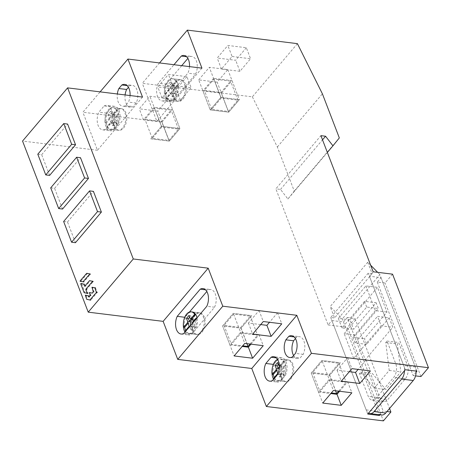 <?xml version="1.0" encoding="UTF-8"?>
<svg xmlns="http://www.w3.org/2000/svg" width="451" height="451" viewBox="0 0 451 451"><rect width="100%" height="100%" fill="white"/><g stroke="black" fill="none" stroke-linecap="round" stroke-linejoin="round"><path stroke-width="0.34" stroke-dasharray="2.25 1.69" d="M198.688 79.878L209.326 67.323L227.811 69.589L217.173 82.15L198.688 79.878L210.217 109.914L220.855 97.36L209.326 67.323M297.412 43.646L252.363 96.83L142.296 83.305L159.553 62.937M246.331 47.727L235.693 60.282L217.207 58.016L227.845 45.455L246.331 47.727L250.564 58.754L239.926 71.309L235.693 60.282M392.545 274.157L385.036 283.019L377.284 282.067L381.039 277.636L369.414 276.209L405.319 369.747M373.169 271.778L369.414 276.209M381.039 277.636L416.944 371.173M416.121 372.148L413.189 375.604L415.551 375.897M377.284 282.067L413.189 375.604M367.779 414.063L331.874 320.531L328.119 324.962L275.865 188.839L320.915 135.655M328.119 324.962L347.495 327.341L383.401 420.879M252.363 96.83L277.342 146.998L294.277 191.1L287.896 199.015L280.516 189.414L275.865 188.839M201.941 68.146L156.892 121.33L142.296 83.305M156.892 121.33L82.871 112.237L100.122 91.869M142.516 97.078L97.467 150.262L82.871 112.237M97.467 150.262L22.55 141.056M386.975 411.526L383.158 411.058L379.984 414.807M331.874 320.531L343.499 321.958L347.253 317.527L383.158 411.058M343.499 321.958L379.099 414.695M347.253 317.527L355.005 318.479L389.557 408.482M355.005 318.479L347.495 327.341M104.102 105.957A11.529 6.81 97 0 1 106.831 105.387A11.529 6.81 97 0 1 110.67 123.067L105.41 129.274A11.529 6.81 97 0 1 102.681 129.849A11.529 6.81 97 0 1 98.842 112.164L104.102 105.957L111.848 106.91L109.221 110.016A10.886 6.432 97 0 1 113.832 107.761A10.886 6.432 97 0 1 118.94 115.428A10.886 6.432 97 0 1 115.789 127.126L118.421 124.019L110.67 123.067M130.057 95.544A11.529 6.81 97 0 1 128.439 102.089L125.434 105.635A11.529 6.81 97 0 1 122.7 106.21A11.529 6.81 97 0 1 117.345 93.983M186.906 76.653L176.268 89.213L157.782 86.942L168.415 74.387L186.906 76.653L191.134 87.68L180.501 100.24L176.268 89.213M168.381 98.521L157.749 111.076L139.258 108.809L149.895 96.249L168.381 98.521L179.915 128.558L169.277 141.118L157.749 111.076M189.488 66.618A11.529 6.81 97 0 1 187.864 73.163L164.84 100.347A11.529 6.81 97 0 1 162.106 100.917A11.529 6.81 97 0 1 158.273 83.232L173.962 64.707M186.539 56.696L189.048 57.006L187.875 58.388M181.714 65.66L166.024 84.185L158.273 83.232M164.84 100.347L172.592 101.295L195.616 74.116L187.864 73.163M195.616 74.116A11.529 6.81 -83 0 0 191.782 56.431A11.529 6.81 -83 0 0 189.048 57.006M166.024 84.185A11.529 6.81 -83 0 0 169.858 101.87A11.529 6.81 -83 0 0 172.592 101.295M175.219 98.194A10.886 6.432 97 0 1 170.608 100.443A10.886 6.432 97 0 1 165.5 92.782A10.886 6.432 97 0 1 168.651 81.084A10.886 6.432 97 0 1 173.263 78.835A10.886 6.432 97 0 1 178.37 86.496A10.886 6.432 97 0 1 175.219 98.194M176.403 82.037A10.886 6.432 -83 0 0 173.252 93.735A10.886 6.432 -83 0 0 178.359 101.396A10.886 6.432 -83 0 0 182.971 99.147A10.886 6.432 -83 0 0 186.122 87.449A10.886 6.432 -83 0 0 181.014 79.788A10.886 6.432 -83 0 0 176.403 82.037M180.501 100.24L162.01 97.968L172.648 85.414L168.415 74.387M172.648 85.414L191.134 87.68M162.01 97.968L157.782 86.942M161.977 122.103L172.615 109.548L154.129 107.276L143.491 119.831L161.977 122.103L169.277 141.118L150.792 138.846L161.43 126.286L179.915 128.558L169.277 141.118L150.792 138.846L161.43 126.286L149.895 96.249M143.491 119.831L139.258 108.809M118.421 124.019A11.529 6.81 -83 0 0 114.582 106.335A11.529 6.81 -83 0 0 111.848 106.91M105.41 129.274L113.162 130.226L115.789 127.126A10.886 6.432 97 0 1 111.177 129.375A10.886 6.432 97 0 1 106.075 121.708A10.886 6.432 97 0 1 109.221 110.016L106.594 113.116A11.529 6.81 -83 0 0 110.433 130.801A11.529 6.81 -83 0 0 113.162 130.226M123.54 128.078A10.886 6.432 -83 0 0 126.692 116.381A10.886 6.432 -83 0 0 121.584 108.714A10.886 6.432 -83 0 0 116.972 110.969A10.886 6.432 -83 0 0 113.827 122.661A10.886 6.432 -83 0 0 118.929 130.328A10.886 6.432 -83 0 0 123.54 128.078M106.594 113.116L98.842 112.164M127.114 85.622L129.617 85.932L128.45 87.319M125.096 94.936A11.529 6.81 -83 0 0 130.452 107.163A11.529 6.81 -83 0 0 133.186 106.588L136.185 103.042A11.529 6.81 -83 0 0 132.352 85.357A11.529 6.81 -83 0 0 129.617 85.932M125.434 105.635L133.186 106.588M136.185 103.042L128.439 102.089M205.493 289.807L207.996 290.111L206.823 291.498M189.437 312.024L184.73 317.267M183.788 333.452L191.54 334.405L194.167 331.305L214.563 307.221L206.812 306.274M214.563 307.221A11.529 6.81 -83 0 0 210.73 289.542A11.529 6.81 -83 0 0 207.996 290.111M184.972 317.295A11.529 6.81 -83 0 0 183.433 322.905M184.961 332.071A11.529 6.81 -83 0 0 188.811 334.98A11.529 6.81 -83 0 0 191.54 334.405M193.299 321.4A4.115 2.43 97 0 1 193.332 322.617L197.104 318.169A10.886 6.432 -83 0 0 197.031 317.82A10.886 6.432 97 0 1 194.167 331.305A10.886 6.432 97 0 1 189.555 333.554A10.886 6.432 97 0 1 185.688 330.38A10.886 6.432 -83 0 0 186.122 331.13L189.894 326.682A4.115 2.43 97 0 1 189.651 326.535M184.662 327.33A10.886 6.432 97 0 1 187.599 314.195A10.886 6.432 97 0 1 192.211 311.945L198.992 312.774A10.886 6.432 97 0 1 204.1 320.441A10.886 6.432 97 0 1 200.949 332.139A10.886 6.432 97 0 1 196.337 334.388A10.886 6.432 97 0 1 191.235 326.721A10.886 6.432 97 0 1 194.381 315.029A10.886 6.432 97 0 1 198.992 312.774M195.351 315.148A10.886 6.432 -83 0 0 192.199 326.84A10.886 6.432 -83 0 0 197.307 334.507A10.886 6.432 -83 0 0 201.918 332.257A10.886 6.432 -83 0 0 205.07 320.56A10.886 6.432 -83 0 0 199.962 312.898A10.886 6.432 -83 0 0 195.351 315.148M260.712 324.573L248.416 323.063L259.054 310.502L277.54 312.774L269.478 322.29M277.54 312.774L281.774 323.801M248.416 323.063L252.65 334.09M259.054 310.502L263.288 321.529M250.959 344.158L259.021 334.642L240.535 332.37L229.897 344.925L222.602 325.915L233.235 313.36L251.726 315.627L241.088 328.187L222.602 325.915L233.235 313.36L251.726 315.627L241.088 328.187L248.383 347.197L241.088 328.187L222.602 325.915L234.131 355.952M259.021 334.642L263.254 345.669M240.535 332.37L244.769 343.397M272.41 380.571L280.161 381.523L282.788 378.423L285.415 375.317L277.664 374.364M285.415 375.317A11.529 6.81 -83 0 0 281.582 357.632A11.529 6.81 -83 0 0 278.848 358.207L276.221 361.307A10.886 6.432 97 0 1 280.832 359.058A10.886 6.432 97 0 1 285.94 366.725A10.886 6.432 97 0 1 282.788 378.423A10.886 6.432 97 0 1 278.177 380.672A10.886 6.432 97 0 1 274.309 377.498A10.886 6.432 -83 0 0 274.744 378.248L278.515 373.8A4.115 2.43 97 0 1 278.053 373.462M290.54 379.37A10.886 6.432 -83 0 0 293.691 367.678A10.886 6.432 -83 0 0 288.584 360.011A10.886 6.432 -83 0 0 283.972 362.26A10.886 6.432 -83 0 0 280.821 373.958A10.886 6.432 -83 0 0 285.928 381.625A10.886 6.432 -83 0 0 290.54 379.37M273.283 374.448A10.886 6.432 97 0 1 276.221 361.307L273.594 364.414A11.529 6.81 -83 0 0 272.054 370.023M273.582 379.184A11.529 6.81 -83 0 0 277.427 382.098A11.529 6.81 -83 0 0 280.161 381.523M276.339 357.902L278.848 358.207M293.601 355.551A11.529 6.81 -83 0 0 297.451 358.46A11.529 6.81 -83 0 0 300.18 357.885L303.185 354.339A11.529 6.81 -83 0 0 299.351 336.655A11.529 6.81 -83 0 0 296.617 337.23L295.444 338.611M292.428 356.933L300.18 357.885M294.108 336.92L296.617 337.23M303.185 354.339L295.433 353.387M420.941 376.557L385.036 283.019M349.328 371.686L337.038 370.175L347.676 357.62L366.161 359.892L358.1 369.408M366.161 359.892L370.395 370.919M337.038 370.175L341.272 381.202M347.676 357.62L351.904 368.647M339.58 391.271L347.642 381.755L329.151 379.483L318.519 392.043L311.218 373.033L321.856 360.473L340.342 362.745L329.704 375.3L311.218 373.033L321.856 360.473L340.342 362.745L329.704 375.3L337.004 394.315L329.704 375.3L311.218 373.033L322.753 403.07M347.642 381.755L351.87 392.782M329.151 379.483L333.385 390.51M280.516 189.414L322.516 139.827M287.896 199.015L327.353 152.427M294.277 191.1L339.327 137.916M277.342 146.998L322.392 93.814M239.926 71.309L221.441 69.037L232.079 56.482L227.845 45.455M232.079 56.482L250.564 58.754M221.441 69.037L217.207 58.016M213.56 78.344L202.922 90.905L221.407 93.177L232.045 80.616L213.56 78.344L220.855 97.36L239.34 99.632L228.708 112.186L210.217 109.914L220.855 97.36L239.34 99.632L227.811 69.589M232.045 80.616L239.34 99.632L228.708 112.186L217.173 82.15M49.627 175.394L41.672 154.676L37.794 154.197M41.672 154.676L67.599 124.064M110.055 118.698L106.289 123.151A10.886 6.432 -83 0 0 107.744 126.951L111.515 122.503A4.115 2.43 97 0 1 110.055 118.698L109.086 118.579A4.115 2.43 97 0 1 109.283 117.311L108.099 114.221L110.602 111.267L111.786 114.357A4.115 2.43 97 0 1 112.04 114.368A4.115 2.43 97 0 1 112.53 114.52L116.296 110.067A10.886 6.432 -83 0 0 112.863 107.642A10.886 6.432 -83 0 0 108.251 109.897A10.886 6.432 -83 0 0 105.32 123.033L109.086 118.579M106.289 123.151L105.32 123.033M106.78 126.832A10.886 6.432 -83 0 0 110.213 129.257A10.886 6.432 -83 0 0 114.825 127.007A10.886 6.432 -83 0 0 117.756 113.866L113.99 118.32A4.115 2.43 97 0 1 113.793 119.588L114.977 122.678L112.474 125.632L111.29 122.542A4.115 2.43 97 0 1 111.036 122.531A4.115 2.43 97 0 1 110.546 122.384L106.78 126.832L107.744 126.951M122.571 127.954A10.886 6.432 97 0 1 117.959 130.209A10.886 6.432 97 0 1 112.857 122.542A10.886 6.432 97 0 1 116.003 110.845A10.886 6.432 97 0 1 120.614 108.595A10.886 6.432 97 0 1 125.722 116.262A10.886 6.432 97 0 1 122.571 127.954M116.296 110.067L117.266 110.185L113.5 114.639A4.115 2.43 97 0 1 114.954 118.438L113.99 118.32M114.954 118.438L118.726 113.99A10.886 6.432 -83 0 0 117.266 110.185M118.726 113.99L117.756 113.866M113.725 114.599L112.536 111.51L110.033 114.464L111.222 117.553A4.115 2.43 97 0 1 112.237 115.456A4.115 2.43 97 0 1 113.725 114.599L111.786 114.357M112.53 114.52L113.5 114.639M113.793 119.588L115.732 119.825A4.115 2.43 97 0 1 114.717 121.922A4.115 2.43 97 0 1 113.229 122.779L114.413 125.868L116.916 122.914L115.732 119.825M115.687 122.041A4.115 2.43 -83 0 0 116.877 117.621A4.115 2.43 -83 0 0 114.949 114.723A4.115 2.43 -83 0 0 113.207 115.574A4.115 2.43 -83 0 0 112.011 119.994A4.115 2.43 -83 0 0 113.945 122.886A4.115 2.43 -83 0 0 115.687 122.041M111.29 122.542L113.229 122.779M111.515 122.503L110.546 122.384M111.222 117.553L109.283 117.311M108.099 114.221L110.033 114.464M110.602 111.267L112.536 111.51M114.977 122.678L116.916 122.914M112.474 125.632L114.413 125.868M185.474 331.468A10.886 6.432 -83 0 0 188.586 333.436A10.886 6.432 -83 0 0 193.197 331.186A10.886 6.432 -83 0 0 196.253 318.739M185.152 331.011L186.122 331.13M197.104 318.169L196.771 318.13M192.233 323.485A4.115 2.43 97 0 1 192.171 323.767L193.355 326.857L190.852 329.811L189.668 326.721A4.115 2.43 97 0 1 189.493 326.721M191.844 318.812A4.115 2.43 97 0 1 192.103 318.778L190.666 318.603M193.332 322.617L192.363 322.499M192.171 323.767L194.11 324.004A4.115 2.43 97 0 1 193.096 326.101A4.115 2.43 97 0 1 191.607 326.958L192.791 330.047L195.294 327.093L194.11 324.004M190.643 325.363A4.115 2.43 -83 0 0 192.323 327.071A4.115 2.43 -83 0 0 194.065 326.22A4.115 2.43 -83 0 0 195.255 321.8A4.115 2.43 -83 0 0 193.321 318.908A4.115 2.43 -83 0 0 192.312 319.128M189.668 326.721L191.607 326.958M189.894 326.682L189.561 326.642M192.103 318.778L190.914 315.689L189.645 317.188M188.98 315.452L190.914 315.689M193.355 326.857L195.294 327.093M190.852 329.811L192.791 330.047M75.458 242.694L67.503 221.977L63.63 221.497M67.503 221.977L93.43 191.365M62.542 209.044L54.588 188.326L50.709 187.847M54.588 188.326L80.515 157.715M87.641 299.503L90.741 300.095L97.14 292.541L95.533 287.896L92.714 287.321L94.045 291.994L92.968 293.184L90.172 292.705L91.006 295.315L89.715 297.108L89.022 295.884L86.158 295.32L87.641 299.503L86.784 299.391M92.303 293.037L92.974 293.189M88.886 296.995L89.715 297.108L88.903 296.983M87.5 273.413L80.977 281.041L81.011 281.447L83.83 281.92L90.29 274.366L90.256 273.96L86.648 273.362M90.347 280.731L93.064 281.294L93.103 281.7L86.699 289.26L87.945 293.398M84.754 286.176L85.566 286.3L84.737 286.193M81.766 283.606L84.546 284.226L85.566 286.3L90.245 280.776L89.501 280.68M81.659 283.651L85.014 292.834L87.838 293.443M279.304 365.722A4.115 2.43 97 0 1 279.524 365.812L283.296 361.364A10.886 6.432 -83 0 0 279.862 358.94A10.886 6.432 -83 0 0 277.534 359.357M274.09 378.581A10.886 6.432 -83 0 0 277.207 380.554A10.886 6.432 -83 0 0 281.819 378.299A10.886 6.432 -83 0 0 284.756 365.163L280.984 369.617A4.115 2.43 97 0 1 280.787 370.88L281.976 373.975L279.473 376.929L278.284 373.84A4.115 2.43 97 0 1 278.03 373.828A4.115 2.43 97 0 1 277.912 373.806M273.774 378.13L274.744 378.248M289.57 379.252A10.886 6.432 97 0 1 284.959 381.507A10.886 6.432 97 0 1 279.851 373.84A10.886 6.432 97 0 1 283.002 362.142A10.886 6.432 97 0 1 287.614 359.892A10.886 6.432 97 0 1 292.722 367.559A10.886 6.432 97 0 1 289.57 379.252M283.296 361.364L284.265 361.482L280.494 365.936A4.115 2.43 97 0 1 281.954 369.735L280.984 369.617M281.954 369.735L285.725 365.282A10.886 6.432 -83 0 0 284.265 361.482M285.725 365.282L284.756 365.163M279.327 366.646A4.115 2.43 97 0 1 280.719 365.891L279.282 365.716M279.524 365.812L280.494 365.936M280.787 370.88L282.726 371.122A4.115 2.43 97 0 1 281.712 373.214A4.115 2.43 97 0 1 280.223 374.076L281.413 377.166L283.91 374.212L282.726 371.122M279 370.13A4.115 2.43 -83 0 0 280.939 374.183A4.115 2.43 -83 0 0 282.681 373.338A4.115 2.43 -83 0 0 283.871 368.918A4.115 2.43 -83 0 0 281.943 366.02A4.115 2.43 -83 0 0 280.201 366.872A4.115 2.43 -83 0 0 279.169 369.042M278.284 373.84L280.223 374.076M278.515 373.8L277.946 373.727M280.719 365.891L279.535 362.801L278.261 364.301M277.596 362.565L279.535 362.801M281.976 373.975L283.91 374.212M279.473 376.929L281.413 377.166M370.637 265.188L367.74 262.234L330.2 306.556L342.332 318.913L377.797 411.312A9.68 5.716 97 0 0 381.625 415.005M416.121 371.072A9.68 5.716 97 0 0 415.337 366.99L379.872 274.597L342.332 318.913M379.872 274.597L377.645 272.325M367.74 262.234L372.12 273.644L334.58 317.961L330.2 306.556M372.12 273.644L368.247 273.165L330.707 317.487L334.58 317.961M330.707 317.487L366.173 409.88A9.68 5.716 -83 0 0 368.602 413.088M404.491 370.716A9.68 5.716 -83 0 0 403.713 365.564L368.247 273.165M389.168 317.769L392.821 327.274L365.287 359.774L355.805 335.059L378.327 308.467L376.14 302.762L353.612 329.354L349.965 319.849L377.493 287.349L386.981 312.064L364.459 338.656L366.646 344.361L389.168 317.769L377.543 316.337L381.191 325.842L392.821 327.274M383.711 401.491A9.68 5.716 -83 0 1 379.883 397.793L371.128 374.984L372.379 373.507L385.83 389.596L400.843 371.866L397.404 343.961L398.656 342.484L407.416 365.293A9.68 5.716 -83 0 1 405.331 378.806L387.809 399.49A9.68 5.716 -83 0 1 383.711 401.491L372.086 400.065A9.68 5.716 97 0 1 368.258 396.367L359.503 373.552L360.755 372.075L374.2 388.164L389.219 370.44L385.78 342.529L387.031 341.052L395.786 363.867A9.68 5.716 97 0 1 393.7 377.38L376.185 398.064A9.68 5.716 97 0 1 372.086 400.065M381.191 325.842L353.663 358.348L365.287 359.774M353.663 358.348L344.175 333.633L355.805 335.059M344.175 333.633L366.702 307.041L378.327 308.467M366.702 307.041L364.509 301.336L376.14 302.762M364.509 301.336L341.988 327.928L353.612 329.354M341.988 327.928L338.34 318.423L349.965 319.849M338.34 318.423L365.868 285.923L377.493 287.349M365.868 285.923L375.356 310.638L386.981 312.064M375.356 310.638L352.829 337.23L364.459 338.656M352.829 337.23L355.022 342.929L366.646 344.361M355.022 342.929L377.543 316.337M360.755 372.075L372.379 373.507M359.503 373.552L371.128 374.984M374.2 388.164L385.83 389.596M389.219 370.44L400.843 371.866M385.78 342.529L397.404 343.961M387.031 341.052L398.656 342.484M169.486 89.772L165.714 94.22A10.886 6.432 -83 0 0 167.174 98.025L170.946 93.571A4.115 2.43 97 0 1 169.486 89.772L168.516 89.653A4.115 2.43 97 0 1 168.713 88.385L167.524 85.295L170.027 82.341L171.217 85.431A4.115 2.43 97 0 1 171.47 85.436A4.115 2.43 97 0 1 171.955 85.589L175.727 81.135A10.886 6.432 -83 0 0 172.293 78.716A10.886 6.432 -83 0 0 167.682 80.966A10.886 6.432 -83 0 0 164.745 94.101L168.516 89.653M165.714 94.22L164.745 94.101M166.205 97.901A10.886 6.432 -83 0 0 169.638 100.325A10.886 6.432 -83 0 0 174.249 98.076A10.886 6.432 -83 0 0 177.187 84.94L173.415 89.388A4.115 2.43 97 0 1 173.218 90.657L174.407 93.746L171.904 96.7L170.72 93.611A4.115 2.43 97 0 1 170.467 93.605A4.115 2.43 97 0 1 169.976 93.453L166.205 97.901L167.174 98.025M182.001 99.028A10.886 6.432 97 0 1 177.39 101.278A10.886 6.432 97 0 1 172.282 93.611A10.886 6.432 97 0 1 175.433 81.919A10.886 6.432 97 0 1 180.045 79.669A10.886 6.432 97 0 1 185.152 87.331A10.886 6.432 97 0 1 182.001 99.028M175.727 81.135L176.696 81.259L172.925 85.707A4.115 2.43 97 0 1 174.385 89.512L173.415 89.388M174.385 89.512L178.156 85.059A10.886 6.432 -83 0 0 176.696 81.259M178.156 85.059L177.187 84.94M173.15 85.667L171.966 82.578L169.463 85.532L170.647 88.621A4.115 2.43 97 0 1 171.662 86.524A4.115 2.43 97 0 1 173.15 85.667L171.217 85.431M171.955 85.589L172.925 85.707M173.218 90.657L175.157 90.893A4.115 2.43 97 0 1 174.142 92.991A4.115 2.43 97 0 1 172.654 93.847L173.844 96.937L176.347 93.983L175.157 90.893M175.112 93.109A4.115 2.43 -83 0 0 176.302 88.689A4.115 2.43 -83 0 0 174.374 85.797A4.115 2.43 -83 0 0 172.632 86.648A4.115 2.43 -83 0 0 171.442 91.063A4.115 2.43 -83 0 0 173.37 93.96A4.115 2.43 -83 0 0 175.112 93.109M170.72 93.611L172.654 93.847M170.946 93.571L169.976 93.453M170.647 88.621L168.713 88.385M167.524 85.295L169.463 85.532M170.027 82.341L171.966 82.578M174.407 93.746L176.347 93.983M171.904 96.7L173.844 96.937M329.315 374.561L338.887 363.258L322.251 361.217L312.678 372.515L329.315 374.561L335.538 390.775M338.887 363.258L346.182 382.268L329.546 380.227L319.973 391.53L331.344 392.922M338.656 391.158L346.182 382.268M322.251 361.217L329.546 380.227M312.678 372.515L319.973 391.53M318.519 392.043L330.808 393.554M240.693 327.443L250.266 316.145L233.629 314.099L224.057 325.402L240.693 327.443L246.917 343.662M250.266 316.145L257.566 335.155L240.93 333.109L231.352 344.412L242.723 345.81M250.034 344.045L257.566 335.155M233.629 314.099L240.93 333.109M224.057 325.402L231.352 344.412M229.897 344.925L242.193 346.436M221.407 93.177L228.708 112.186L210.217 109.914L202.922 90.905M228.313 111.448L237.886 100.145L221.249 98.098L211.677 109.401L228.313 111.448L221.013 92.432L230.591 81.129L213.949 79.088L204.376 90.392L221.013 92.432M237.886 100.145L230.591 81.129M211.677 109.401L204.376 90.392M221.249 98.098L213.949 79.088M154.129 107.276L161.43 126.286L179.915 128.558L172.615 109.548M168.883 140.374L178.455 129.071L161.819 127.03L152.246 138.333L168.883 140.374L161.588 121.364L171.16 110.061L154.524 108.02L144.951 119.318L161.588 121.364M178.455 129.071L171.16 110.061M152.246 138.333L144.951 119.318M161.819 127.03L154.524 108.02M86.699 299.301L87.562 299.413M86.107 295.642L85.25 295.529M90.149 295.535L90.955 295.642M91.006 295.315L90.206 295.213M90.127 293.026L89.321 292.919M93.289 291.893L94.045 291.994M94.096 291.673L93.346 291.572M92.562 287.687L91.812 287.591M80.12 280.928L80.977 281.041M81.011 281.447L80.154 281.334M81.608 283.978L80.746 283.859M84.151 292.722L85.014 292.834M85.098 292.925L84.236 292.812M366.173 409.88L377.797 411.312M415.337 366.99L403.713 365.564M395.786 363.867L407.416 365.293M405.331 378.806L393.7 377.38M376.185 398.064L387.809 399.49M379.883 397.793L368.258 396.367M184.031 55.479L191.782 56.431M162.106 100.917L169.858 101.87M178.359 101.396L170.608 100.443M181.014 79.788L173.263 78.835M114.582 106.335L106.831 105.387M121.584 108.714L113.832 107.761M118.929 130.328L111.177 129.375M102.681 129.849L110.433 130.801M130.452 107.163L122.7 106.21M124.6 84.405L132.352 85.357M202.978 288.589L210.73 289.542M181.06 334.028L188.811 334.98M197.307 334.507L189.555 333.554M199.962 312.898L192.211 311.945M288.584 360.011L280.832 359.058M285.928 381.625L278.177 380.672M281.582 357.632L273.83 356.679M269.675 381.146L277.427 382.098M297.451 358.46L289.7 357.508M291.6 335.702L299.351 336.655M110.213 129.257L117.959 130.209M112.863 107.642L120.614 108.595M112.04 114.368L114.949 114.723M111.036 122.531L113.945 122.886M188.586 333.436L196.337 334.388M190.418 318.547L193.321 318.908M189.414 326.71L192.323 327.071M88.791 297.046L89.614 297.153M84.641 286.238L85.464 286.351M277.207 380.554L284.959 381.507M279.862 358.94L287.614 359.892M279.034 365.665L281.943 366.02M278.03 373.828L280.939 374.183M169.638 100.325L177.39 101.278M172.293 78.716L180.045 79.669M171.47 85.436L174.374 85.797M170.467 93.605L173.37 93.96"/><path stroke-width="0.68" d="M322.516 139.827L325.566 136.23L332.945 145.831L339.327 137.916L322.392 93.814L297.412 43.646L187.345 30.121L201.941 68.146L127.921 59.053L142.516 97.078L67.599 87.872L133.276 258.975L88.227 312.16L22.55 141.056L67.599 87.872M159.553 62.937L187.345 30.121M325.566 136.23L320.915 135.655L373.169 271.778L392.545 274.157L428.45 367.695L311.41 353.313L266.361 406.498L383.401 420.879L390.91 412.011L386.975 411.526M266.361 406.498L251.765 368.478L296.814 315.294L311.41 353.313M296.814 315.294L222.788 306.201L177.739 359.385L163.144 321.36L88.227 312.16M163.144 321.36L208.193 268.176L222.788 306.201M208.193 268.176L133.276 258.975M379.984 414.807L379.404 415.495L367.779 414.063L405.319 369.747L416.944 371.173L416.121 372.148M251.765 368.478L177.739 359.385M415.551 375.897L420.941 376.557L428.45 367.695M359.757 383.474L370.395 370.919L351.904 368.647L341.272 381.202L359.757 383.474L355.523 372.447L349.328 371.686M341.238 405.342L351.87 392.782L333.385 390.51L322.753 403.07L341.238 405.342L337.004 394.315L339.58 391.271M379.099 414.695L379.404 415.495M389.557 408.482L390.91 412.011M277.664 374.364L272.41 380.571A11.529 6.81 97 0 1 269.675 381.146A11.529 6.81 97 0 1 265.842 363.461L271.096 357.254A11.529 6.81 97 0 1 273.83 356.679A11.529 6.81 97 0 1 277.664 374.364M292.428 356.933A11.529 6.81 97 0 1 289.7 357.508A11.529 6.81 97 0 1 285.861 339.823L288.865 336.277A11.529 6.81 97 0 1 291.6 335.702A11.529 6.81 97 0 1 295.433 353.387L292.428 356.933M271.136 336.361L281.774 323.801L263.288 321.529L252.65 334.09L271.136 336.361L266.902 325.334L260.712 324.573M252.616 358.224L263.254 345.669L244.769 343.397L234.131 355.952L252.616 358.224L248.383 347.197L250.959 344.158M177.22 316.343L200.244 289.164A11.529 6.81 97 0 1 202.978 288.589A11.529 6.81 97 0 1 206.812 306.274L183.788 333.452A11.529 6.81 97 0 1 181.06 334.028A11.529 6.81 97 0 1 177.22 316.343L184.73 317.267M100.122 91.869L127.921 59.053M117.345 93.983A11.529 6.81 97 0 1 118.867 88.526L121.866 84.98A11.529 6.81 97 0 1 124.6 84.405A11.529 6.81 97 0 1 130.057 95.544M173.962 64.707L181.296 56.054A11.529 6.81 97 0 1 184.031 55.479A11.529 6.81 97 0 1 189.488 66.618M181.296 56.054L186.539 56.696M187.875 58.388L181.714 65.66M128.45 87.319L126.618 89.478L118.867 88.526M121.866 84.98L127.114 85.622M126.618 89.478A11.529 6.81 -83 0 0 125.096 94.936M200.244 289.164L205.493 289.807M206.823 291.498L189.437 312.024M183.433 322.905A11.529 6.81 -83 0 0 184.961 332.071M185.688 330.38A10.886 6.432 97 0 1 184.662 327.33A10.886 6.432 -83 0 0 185.688 330.38M189.651 326.535A4.115 2.43 97 0 1 188.433 322.877L184.662 327.33L183.698 327.212L187.464 322.758A4.115 2.43 97 0 1 187.661 321.495L186.477 318.406L188.98 315.452L190.164 318.541A4.115 2.43 97 0 1 190.418 318.547A4.115 2.43 97 0 1 190.908 318.699L194.674 314.246A10.886 6.432 -83 0 0 191.241 311.827L192.211 311.945A10.886 6.432 97 0 1 197.031 317.82A10.886 6.432 -83 0 0 195.644 314.364L191.872 318.818A4.115 2.43 97 0 1 193.299 321.4M269.478 322.29L266.902 325.334M274.309 377.498A10.886 6.432 97 0 1 273.283 374.448A10.886 6.432 -83 0 0 274.309 377.498M272.054 370.023A11.529 6.81 -83 0 0 273.582 379.184M271.096 357.254L276.339 357.902M273.345 364.38L265.842 363.461M295.444 338.611L293.612 340.776L285.861 339.823M293.612 340.776A11.529 6.81 -83 0 0 293.601 355.551M288.865 336.277L294.108 336.92M358.1 369.408L355.523 372.447M327.353 152.427L332.945 145.831M63.721 123.585L67.599 124.064L75.554 144.788L71.675 144.309L45.748 174.92L37.794 154.197L63.721 123.585L71.675 144.309M75.554 144.788L49.627 175.394L45.748 174.92M187.464 322.758L188.433 322.877M191.241 311.827A10.886 6.432 -83 0 0 186.629 314.076A10.886 6.432 -83 0 0 183.698 327.212M189.493 326.721A4.115 2.43 97 0 1 189.414 326.71A4.115 2.43 97 0 1 188.924 326.563L185.152 331.011A10.886 6.432 -83 0 0 185.474 331.468M194.674 314.246L195.644 314.364M196.771 318.13L196.134 318.051L192.363 322.499A4.115 2.43 97 0 1 192.233 323.485M196.253 318.739A10.886 6.432 -83 0 0 196.134 318.051M189.645 317.188L188.411 318.643L189.6 321.732A4.115 2.43 97 0 1 190.615 319.635A4.115 2.43 97 0 1 191.844 318.812M190.666 318.603L190.164 318.541M190.908 318.699L191.872 318.818M192.312 319.128A4.115 2.43 -83 0 0 191.579 319.753A4.115 2.43 -83 0 0 190.643 325.363M189.561 326.642L188.924 326.563M189.6 321.732L187.661 321.495M186.477 318.406L188.411 318.643M89.557 190.886L93.43 191.365L101.385 212.088L97.512 211.609L71.585 242.221L63.63 221.497L89.557 190.886L97.512 211.609M101.385 212.088L75.458 242.694L71.585 242.221M76.642 157.236L80.515 157.715L88.469 178.438L84.596 177.959L58.664 208.571L50.709 187.847L76.642 157.236L84.596 177.959M88.469 178.438L62.542 209.044L58.664 208.571M88.7 296.955L88.193 295.777L85.301 295.208L86.699 299.301L89.912 299.988L96.424 292.445L94.817 287.8L91.97 287.219L93.289 291.893L92.207 293.088L89.377 292.598L90.206 295.213L88.903 296.983M90.256 273.96L89.54 273.864L89.574 274.276L83.007 281.813L83.83 281.92L80.154 281.334L80.12 280.928L86.648 273.362L87.5 273.413L86.744 273.312M89.54 273.864L86.75 273.317M86.648 289.581L85.825 289.474L85.876 289.153L86.699 289.26M85.825 289.474L87.015 293.336L87.838 293.443L84.151 292.722L80.746 283.859L80.898 283.493L81.766 283.606M85.876 289.153L92.387 281.604L92.348 281.198L89.501 280.68L84.641 286.238L83.717 284.119L81.755 283.606M92.387 281.604L93.103 281.7M277.055 369.995L273.283 374.448L272.314 374.324L276.085 369.876L277.055 369.995A4.115 2.43 97 0 0 278.053 373.462M277.534 359.357A10.886 6.432 -83 0 0 275.251 361.189A10.886 6.432 -83 0 0 272.314 374.324M276.085 369.876A4.115 2.43 97 0 1 276.283 368.608L275.093 365.519L277.596 362.565L278.78 365.654A4.115 2.43 97 0 1 279.034 365.665A4.115 2.43 97 0 1 279.304 365.722M277.912 373.806A4.115 2.43 97 0 1 277.545 373.676L273.774 378.13A10.886 6.432 -83 0 0 274.09 378.581M278.261 364.301L277.032 365.755L278.216 368.85A4.115 2.43 97 0 1 279.231 366.753A4.115 2.43 97 0 1 279.327 366.646M279.282 365.716L278.78 365.654M279.169 369.042A4.115 2.43 -83 0 0 279 370.13M277.946 373.727L277.545 373.676M278.216 368.85L276.283 368.608M275.093 365.519L277.032 365.755M377.645 272.325L370.637 265.188M368.602 413.088A9.68 5.716 -83 0 0 369.995 413.578A9.68 5.716 -83 0 0 374.099 411.577L401.627 379.077A9.68 5.716 -83 0 0 404.491 370.716M416.121 371.072A9.68 5.716 97 0 1 413.251 380.503L385.723 413.003A9.68 5.716 97 0 1 381.625 415.005L369.995 413.578M335.538 390.775L336.609 393.571L338.656 391.158M331.344 392.922L336.609 393.571M330.808 393.554L337.004 394.315M246.917 343.662L247.994 346.458L250.034 344.045M242.723 345.81L247.994 346.458M242.193 346.436L248.383 347.197M89.822 300.039L90.634 300.146M90.741 300.095L89.912 299.988M96.424 292.445L97.14 292.541M97.191 292.22L96.475 292.124M85.408 295.163L86.265 295.275L85.402 295.157M89.022 295.884L88.193 295.777M88.278 295.862L89.106 295.974M89.478 292.552L90.279 292.654L89.473 292.547M95.449 287.811L94.727 287.715M94.817 287.8L95.533 287.896M83.931 281.875L83.108 281.768M89.574 274.276L90.29 274.366M87.99 293.071L87.167 292.964M93.064 281.294L92.348 281.198M83.801 284.203L84.63 284.31M84.546 284.226L83.717 284.119M385.723 413.003L374.099 411.577M401.627 379.077L413.251 380.503M90.64 300.146L89.817 300.039"/></g></svg>
